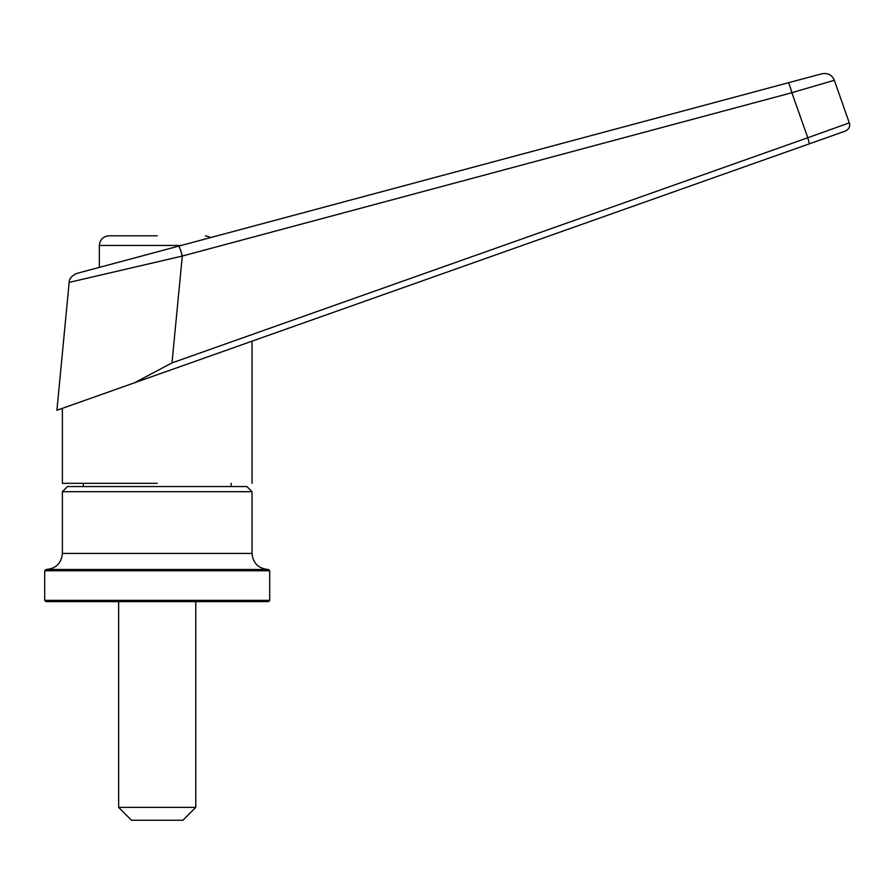 <?xml version="1.0" encoding="UTF-8"?>
<svg xmlns="http://www.w3.org/2000/svg" width="894" height="894" viewBox="0 0 894 894"><rect width="100%" height="100%" fill="white"/><g stroke="black" fill="none" stroke-linecap="round" stroke-linejoin="round"><path stroke-width="1.34" d="M269.72 570.774L268.435 569.489L45.985 569.489L44.7 570.774L269.72 570.774L269.72 600.343L44.7 600.343L44.7 570.774M252.041 491.689L62.379 491.689L67.519 486.548L246.9 486.548L252.041 491.689L252.041 553.42C253.002 563.175 258.355 568.528 268.122 569.489M44.7 600.343L45.985 601.628L268.435 601.628L269.72 600.343M195.786 807.371L182.935 820.234L131.496 820.234L118.634 807.371L195.786 807.371L195.786 601.628M157.21 235.804L108.99 235.804L157.21 235.804M205.43 235.804L210.883 237.502L788.284 82.784L76.728 273.452C71.676 275.743 69.151 278.727 69.151 282.392L56.914 410.268L809.372 143.811L157.21 374.754M157.21 483.33L62.379 483.33L157.21 483.33M76.728 273.452L94.015 268.815M834.314 80.281C832.046 74.951 827.922 72.772 821.932 73.766L788.284 82.784A10.292 0.872 -105 0 1 791.849 92.719L834.314 80.281L849.3 122.869C850.395 126.479 849.088 129.205 845.355 131.06L809.372 143.811L807.796 137.743L849.3 122.869M101.033 274.939L99.39 275.318M86.874 278.235L86.193 278.392M69.151 282.392L182.287 256.053A10.292 0.872 -105 0 0 178.722 246.118M134.513 382.788L172.006 362.897L182.287 256.053L791.849 92.719L807.796 137.743L172.006 362.897M247.761 342.681L231.144 348.571M282.482 330.389L835.644 134.513L252.041 341.173L252.041 483.33M62.379 483.33L62.379 408.334L83.276 400.937M62.379 491.689L62.379 553.42L252.041 553.42M181.203 245.448L99.346 245.448C99.927 239.603 103.145 236.385 108.99 235.804M231.144 486.548L231.144 483.33M83.276 486.548L83.276 483.33M62.379 553.42C61.429 563.175 56.065 568.528 46.309 569.489M118.634 807.371L118.634 601.628M99.346 267.384L99.346 245.448"/></g></svg>
